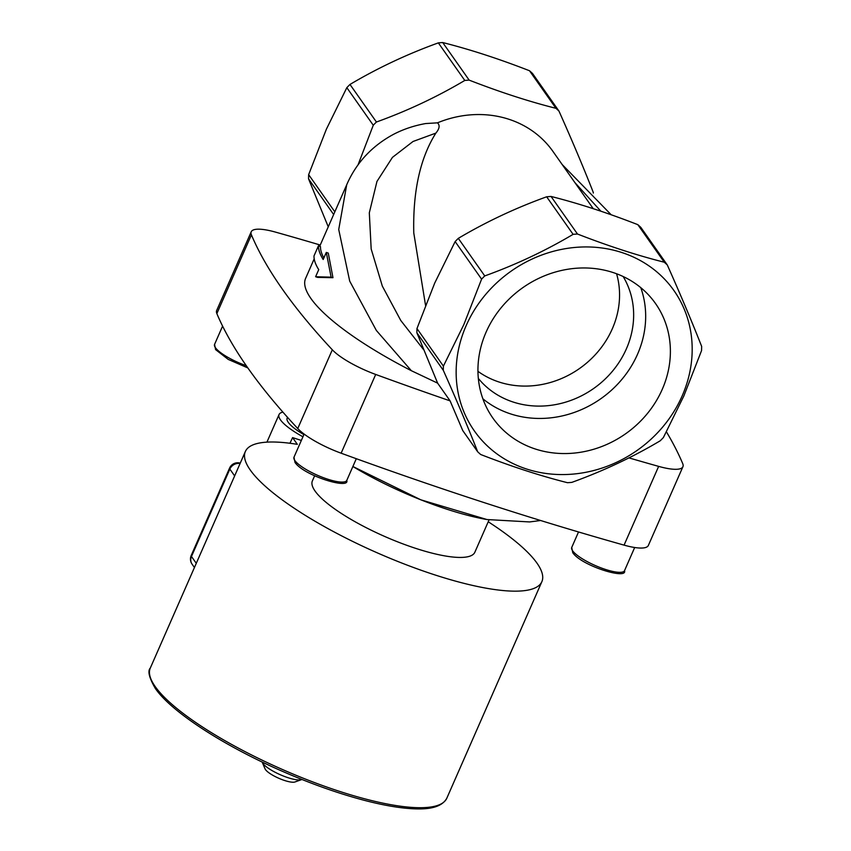 <?xml version="1.0" encoding="UTF-8"?>
<svg xmlns="http://www.w3.org/2000/svg" width="851" height="851" viewBox="0 0 851 851"><rect width="100%" height="100%" fill="white"/><g stroke="black" fill="none" stroke-linecap="round" stroke-linejoin="round"><path stroke-width="1.28" d="M623.145 276.511A88.717 79.675 -35.1 0 1 626.379 348.857A88.717 79.675 -35.1 0 1 556.937 404.331A88.717 79.675 -35.1 0 1 478.336 378.429M477.954 371.334A88.717 79.675 144.9 0 0 612.294 328.837A88.717 79.675 144.9 0 0 616.581 273.756M662.238 389.375A99.461 89.323 144.9 0 0 655.504 303.509A99.461 89.323 144.9 0 0 567 269.384A99.461 89.323 144.9 0 0 486.091 332.145A99.461 89.323 144.9 0 0 492.825 418.001A99.461 89.323 144.9 0 0 581.329 452.136A99.461 89.323 144.9 0 0 662.238 389.375M482.857 398.779A99.461 89.323 144.9 0 0 637.527 354.271A99.461 89.323 144.9 0 0 640.76 287.638M262.151 762.017A22.179 5.446 23.7 0 0 262.289 762.379A22.179 5.446 23.7 0 0 262.853 763.358A22.179 5.446 23.7 0 0 281.617 775.304A22.179 5.446 23.7 0 0 301.573 779.633A22.179 5.446 23.7 0 0 301.935 779.484M262.289 762.379L265.065 768.878A16.86 4.138 23.7 0 0 265.491 769.612A16.86 4.138 23.7 0 0 279.756 778.686A16.86 4.138 23.7 0 0 294.925 781.984L301.573 779.633M314.625 475.815L312.381 480.921A88.717 21.796 23.7 0 0 315.061 491.048A88.717 21.796 23.7 0 0 400.598 543.002A88.717 21.796 23.7 0 0 474.858 552.235L489.048 519.897M320.253 245.035A1206.867 296.499 -156.3 0 0 275.511 232.11A44.358 10.893 23.7 0 0 251.226 231.78L216.654 310.53A44.358 10.893 23.7 0 0 216.856 313.594A1206.867 296.499 23.7 0 0 247.896 368.004A1206.867 296.499 23.7 0 0 297.754 428.532A44.358 10.893 23.7 0 0 341.134 453.2L375.695 374.451A1206.867 296.499 -156.3 0 0 450.094 400.874L437.637 383.173L416.873 332.762A133.522 119.906 -35.1 0 1 416.969 328.55L443.403 366.121L463.859 324.561L481.592 279.139L455.147 241.567L434.691 283.128L416.969 328.55M251.226 231.78A44.358 10.893 23.7 0 0 251.417 234.844A1206.867 296.499 23.7 0 0 282.458 289.266A1206.867 296.499 23.7 0 0 332.315 349.793A44.358 10.893 23.7 0 0 375.695 374.451M682.183 395.853A121.98 109.545 -35.1 0 1 526.631 469.029A121.98 109.545 -35.1 0 1 466.146 325.656A121.98 109.545 -35.1 0 1 621.698 252.481A121.98 109.545 -35.1 0 1 682.183 395.853M455.147 241.567A133.522 119.906 -35.1 0 1 458.306 238.354L484.751 275.926C515.855 264.704 545.3 250.854 573.106 234.355L546.661 196.794A133.522 119.906 -35.1 0 1 551.044 196.453L577.489 234.025C608.22 245.982 637.144 255.385 664.259 262.214L637.814 224.653A133.522 119.906 -35.1 0 1 640.846 227.387L667.29 264.959C680.481 294.52 691.937 321.667 701.649 346.4A133.522 119.906 -35.1 0 1 701.554 350.601L683.821 396.034L663.365 437.584A133.522 119.906 -35.1 0 1 660.206 440.797C632.718 457.147 603.263 470.997 571.851 482.368A133.522 119.906 -35.1 0 1 567.468 482.698C540.353 475.869 511.43 466.465 480.698 454.508A133.522 119.906 -35.1 0 1 477.666 451.764C468.082 427.33 456.625 400.183 443.307 370.323A133.522 119.906 -35.1 0 1 443.403 366.121M333.645 214.516L308.551 178.859L328.252 226.802M308.551 178.859A133.522 119.906 -35.1 0 1 308.647 174.646L334.826 211.846M357.973 165.009L373.27 125.235L346.825 87.664L326.369 129.224L308.647 174.646M425.532 305.286L413.777 232.951C412.788 191.401 420.149 158.116 435.861 133.118L413.022 141.489L392.449 157.371L376.961 181.433L369.313 212.835L371.174 248.981L382.333 286.117L400.8 320.529L423.628 349.676M437.754 383.205L411.352 370.706L376.355 330.454L349.708 281.128L338.73 229.515L346.708 184.763C356.292 162.764 371.951 145.925 393.715 134.235C403.523 129.161 414.192 125.597 425.702 123.544L437.457 122.842A103.131 92.621 -35.1 0 1 552.937 151.404L593.243 208.676M437.457 122.842C440.095 125.246 439.563 128.671 435.861 133.118M546.661 196.794C515.568 208.006 486.112 221.866 458.306 238.354M637.814 224.653C607.093 212.686 578.169 203.293 551.044 196.453M373.27 125.235A133.522 119.906 -35.1 0 1 376.429 122.023C407.523 110.8 436.978 96.94 464.784 80.451A133.522 119.906 -35.1 0 1 469.156 80.122C499.899 92.078 528.822 101.482 555.937 108.311A133.522 119.906 -35.1 0 1 558.958 111.056C572.159 140.617 583.616 167.764 593.317 192.496A133.522 119.906 -35.1 0 1 593.317 193.071M301.339 440.446L292.584 437.595L297.329 444.339A161.903 39.774 23.7 0 0 245.365 451.498A161.903 39.774 23.7 0 0 250.247 469.997A161.903 39.774 23.7 0 0 406.352 564.809A161.903 39.774 23.7 0 0 541.874 581.658A161.903 39.774 23.7 0 0 536.992 563.16A161.903 39.774 23.7 0 0 488.229 521.769M323.859 257.959A176.327 43.316 -156.3 0 1 320.487 246.641L318.444 245.801L313.998 255.938A178.54 43.869 -156.3 0 0 318.731 269.639L315.615 276.724L331.113 277.171L326.295 252.417L323.178 259.502A178.54 43.869 -156.3 0 1 318.444 245.801M315.615 276.724L317.604 277.394L332.964 277.681L328.273 253.087L326.295 252.417M411.352 370.706A176.327 43.316 -156.3 0 1 305.615 278.373L314.2 258.832M319.689 246.311L347.272 183.508M450.094 400.874L462.774 430.606L477.666 451.764M443.307 370.323L416.873 332.762M346.825 87.664A133.522 119.906 -35.1 0 1 349.984 84.451L376.429 122.023M464.784 80.451L438.339 42.88C407.246 54.102 377.791 67.963 349.984 84.451M438.339 42.88A133.522 119.906 -35.1 0 1 442.722 42.55L469.156 80.122M555.937 108.311L529.492 70.739C498.771 58.783 469.848 49.39 442.722 42.55M529.492 70.739A133.522 119.906 -35.1 0 1 532.524 73.484L558.958 111.056M664.259 262.214A133.522 119.906 -35.1 0 1 667.29 264.959M573.106 234.355A133.522 119.906 -35.1 0 1 577.489 234.025M481.592 279.139A133.522 119.906 -35.1 0 1 484.751 275.926M658.642 466.38A44.358 10.893 23.7 0 0 682.928 466.71L648.356 545.448A44.358 10.893 23.7 0 1 624.07 545.129L658.642 466.38A1206.867 296.499 -156.3 0 1 628.963 457.891M682.928 466.71A44.358 10.893 23.7 0 0 682.725 463.646A1206.867 296.499 -156.3 0 0 666.45 431.872M624.07 545.129A1206.867 296.499 -156.3 0 1 341.134 453.2M289.936 443.265A124.203 45.316 -72 0 0 292.584 437.595M282.904 412.129A46.571 11.446 23.7 0 0 279.054 414.533A46.571 11.446 23.7 0 0 302.945 436.786M287.51 417.33L287.17 418.096A37.699 9.265 23.7 0 0 303.892 434.627M332.964 277.681L331.113 277.171M155.19 686.544A161.903 39.774 23.7 0 0 311.296 781.356A161.903 39.774 23.7 0 0 446.818 798.206C440.744 809.322 423.383 809.673 408.225 808.45C396.14 807.439 382.12 804.897 366.153 800.812C340.006 794.047 312.306 784.303 283.053 771.591C224.079 746.008 171.328 711.872 155.339 688.459C149.138 677.758 147.457 670.95 150.308 668.046A161.903 39.774 23.7 0 0 155.19 686.544M294.85 460.519A28.828 7.085 23.7 0 0 322.646 477.4A28.828 7.085 23.7 0 0 346.782 480.4C349.974 489.868 303.552 475.475 294.999 462.433L293.978 457.221A28.828 7.085 23.7 0 0 294.85 460.519M247.843 367.93L228.238 359.42L215.59 349.601L214.569 344.389A28.828 7.085 23.7 0 0 215.431 347.687A28.828 7.085 23.7 0 0 246.269 365.685M572.595 550.757A28.828 7.085 23.7 0 0 600.391 567.638A28.828 7.085 23.7 0 0 624.528 570.649C627.719 580.105 581.297 565.713 572.744 552.671L571.723 547.47A28.828 7.085 23.7 0 0 572.595 550.757M487.006 519.546L420.82 499.814L352.878 466.497A122.353 30.062 23.7 0 0 487.006 519.546L529.62 521.94L540.598 520.504M216.856 313.594L251.417 234.844M600.87 211.197L574.819 182.497M297.754 428.532L332.315 349.793M240.099 463.508A8.872 7.967 144.9 0 0 229.844 469.092L234.642 475.922M240.248 463.146A8.872 8.872 0 0 0 229.579 468.082A8.872 2.181 -156.3 0 0 229.844 469.092L191.475 556.501L196.283 563.319M192.081 564.16A8.872 8.872 0 0 1 191.209 555.49A8.872 2.181 23.7 0 0 191.475 556.501A8.872 7.967 144.9 0 0 192.081 564.16L194.443 567.511M624.528 570.649L634.676 547.501M346.782 480.4L356.303 458.71M446.818 798.206L541.874 581.658M150.308 668.046L245.365 451.498M562.139 164.488L611.178 214.76M191.209 555.49L229.579 468.082M266.927 442.148L279.054 414.533M214.569 344.389L222.59 326.114M293.978 457.221L304.137 434.084M571.723 547.47L578.52 531.971"/></g></svg>
